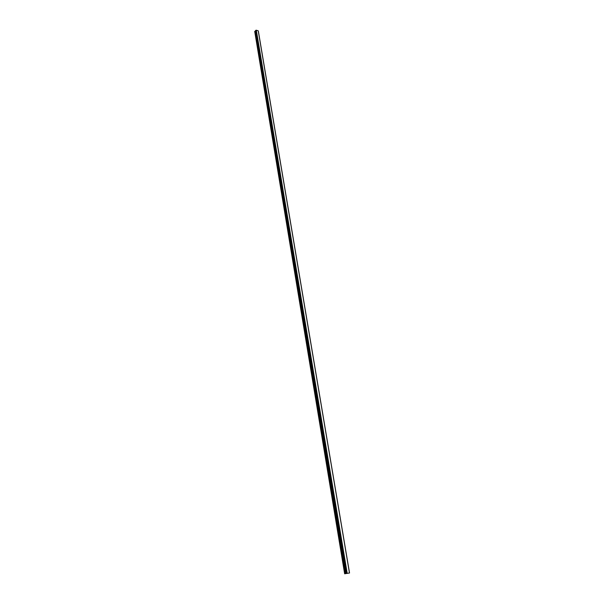 <?xml version="1.0" encoding="UTF-8"?>
<svg xmlns="http://www.w3.org/2000/svg" width="604" height="604" viewBox="0 0 604 604"><rect width="100%" height="100%" fill="white"/><g stroke="black" fill="none" stroke-linecap="round" stroke-linejoin="round"><path stroke-width="0.91" d="M344.65 573.8L254.707 31.37L344.99 573.732L349.505 572.992L344.99 573.732M255.651 31L254.707 31.37M349.474 572.985L258.263 30.857L256.307 30.2L255.56 30.494L346.22 573.498L255.56 30.494M258.301 31.091L349.505 572.992M258.361 31.159L349.527 572.992M347.028 573.392L346.613 573.468M347.27 573.37L347.662 573.294M258.263 30.857L349.467 572.985L258.24 30.804M346.251 573.498L255.575 30.457M256.156 30.245L347.006 573.362M256.217 30.223L347.081 573.347M256.307 30.2L347.194 573.332M254.805 31.317L345.126 573.709M255.432 31.174L345.926 573.574M255.537 31.121L346.062 573.551M255.673 30.359L346.379 573.468M255.719 30.336L346.447 573.453M255.764 30.328L346.5 573.445M255.809 30.321L346.553 573.438"/></g></svg>
